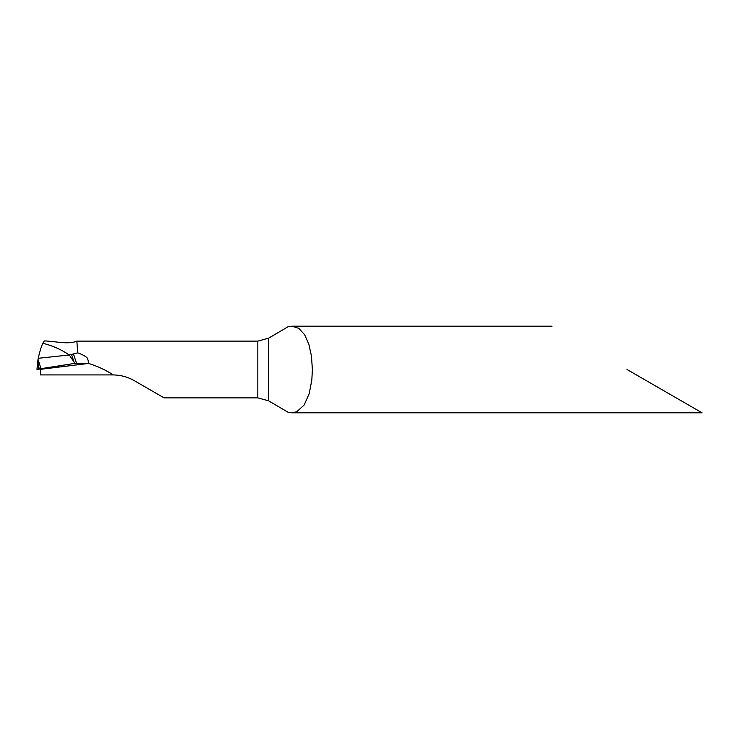 <?xml version="1.0" encoding="UTF-8"?>
<svg xmlns="http://www.w3.org/2000/svg" width="739" height="739" viewBox="0 0 739 739"><rect width="100%" height="100%" fill="white"/><g stroke="black" fill="none" stroke-linecap="round" stroke-linejoin="round"><path stroke-width="1.11" d="M113.252 374.913C105.612 369.971 97.391 366.138 88.597 363.431L40.59 369.324L40.469 374.913L113.252 374.913C120.808 375.052 127.856 376.982 134.378 380.714L164.095 397.878L257.819 397.878L268.645 400.852L287.998 412.233L291.859 412.805L296.708 411.789L304.172 405.009L309.235 393.536L311.84 379.892L312.375 369.5L311.47 356.106L308.856 344.226L304.625 334.693L298.759 328.328L291.859 326.185L287.998 326.767L268.645 338.148L257.819 341.122L76.856 341.122C68.09 344.864 55.074 341.169 44.303 340.928L42.807 343.266C52.33 345.575 61.161 349.473 69.281 354.969L77.706 352.854L76.856 341.122M627.032 369.5L702.05 412.815L627.032 369.5M71.646 354.711L74.057 362.128L69.281 354.969C61.161 349.473 52.33 345.575 42.807 343.266C41.292 346.526 39.758 351.542 38.216 358.313L69.281 354.969L74.916 363.357L88.246 363.32L88.689 362.184L87.378 358.147C85.659 356.281 82.435 354.517 77.706 352.854M73.586 354.277L76.496 363.228M74.916 363.357L74.057 362.128L74.916 363.357M36.987 369.297L74.482 363.431M74.473 363.412L38.373 369.269L38.022 359.431L41.098 368.89M37.911 360.179L38.003 359.514M38.022 359.431L38.216 358.313M38.289 368.65L40.673 367.588M268.645 400.852L268.645 338.148M257.819 397.878L257.819 341.122M291.859 412.815L702.05 412.815M291.859 326.185L552.015 326.185M37.892 360.336L36.95 369.297"/></g></svg>

